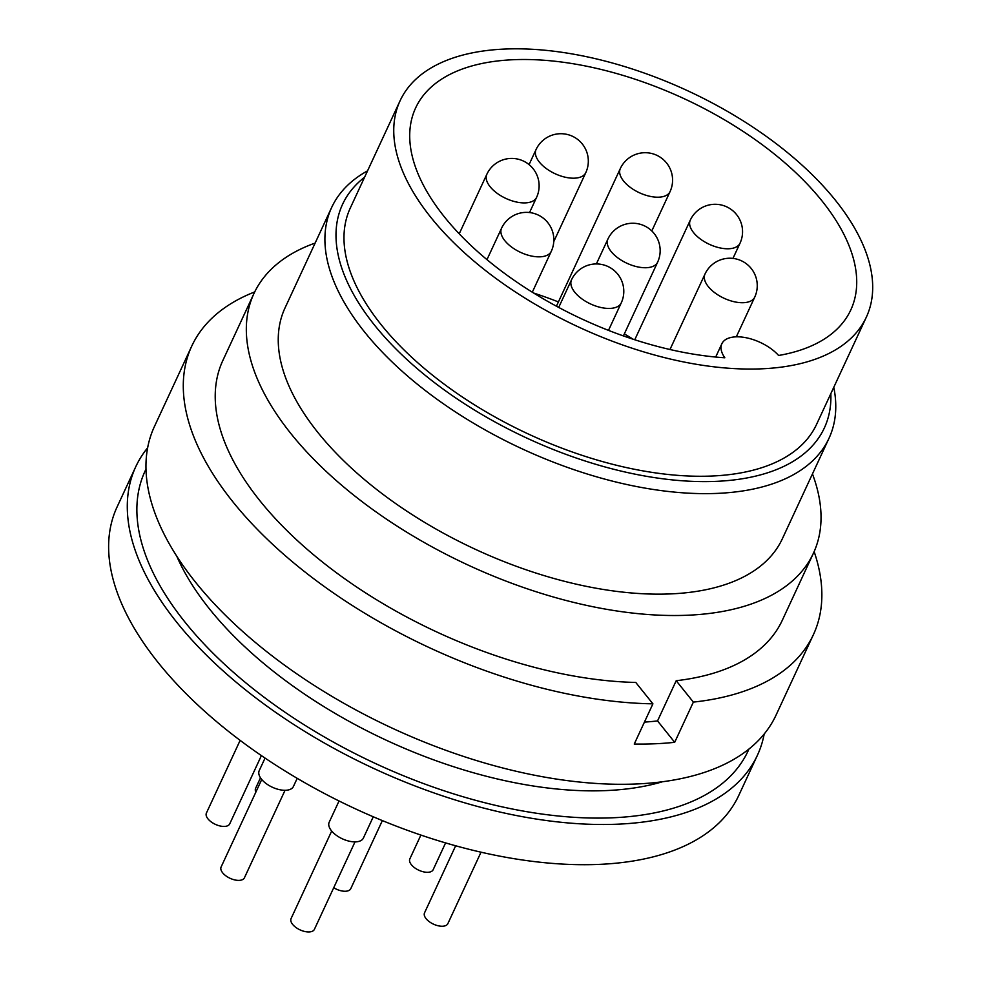 <?xml version="1.0" encoding="UTF-8"?>
<svg xmlns="http://www.w3.org/2000/svg" width="981" height="981" viewBox="0 0 981 981"><rect width="100%" height="100%" fill="white"/><g stroke="black" fill="none" stroke-linecap="round" stroke-linejoin="round"><path stroke-width="1.47" d="M764.187 734.009A342.676 173.478 -155.1 0 1 757.406 755.284A342.676 173.478 -155.1 0 1 373.54 768.368A342.676 173.478 -155.1 0 1 135.758 466.735A342.676 173.478 -155.1 0 1 147.641 447.802M757.406 755.284L738.742 795.493A342.676 173.478 -155.1 0 1 354.877 808.577A342.676 173.478 -155.1 0 1 117.095 506.932L135.758 466.735M662.531 781.734A308.414 156.138 -155.1 0 1 386.551 740.348A308.414 156.138 -155.1 0 1 176.788 556.264M748.957 749.043L748.086 750.956A332.4 168.278 -155.1 0 1 375.735 763.647A332.4 168.278 -155.1 0 1 145.078 471.064L145.985 469.151M812.452 473.921A308.414 156.138 -155.1 0 1 813.421 553.223A308.414 156.138 -155.1 0 1 687.62 615.234A308.414 156.138 -155.1 0 1 367.152 505.46A308.414 156.138 -155.1 0 1 253.944 293.527A308.414 156.138 -155.1 0 1 315.134 243.067M813.421 553.223L782.323 620.237A308.414 156.138 -155.1 0 1 676.203 680.716L657.54 720.925A308.414 156.138 -155.1 0 1 644.443 722.102M814.144 551.616A342.676 173.478 -155.1 0 1 813.396 634.67A342.676 173.478 -155.1 0 1 693.359 702.102L674.695 742.31A342.676 173.478 -155.1 0 1 634.253 744.039L652.917 703.831L635.762 682.445A308.414 156.138 -155.1 0 1 326.428 565.154A308.414 156.138 -155.1 0 1 222.834 360.53L253.944 293.527M833.789 387.262A274.14 138.787 -155.1 0 1 829.006 438.274A274.14 138.787 -155.1 0 1 717.172 493.394A274.14 138.787 -155.1 0 1 432.314 395.821A274.14 138.787 -155.1 0 1 331.676 207.432A274.14 138.787 -155.1 0 1 367.556 170.841M829.006 438.274L782.335 538.802A274.14 138.787 -155.1 0 1 670.514 593.91A274.14 138.787 -155.1 0 1 385.656 496.337A274.14 138.787 -155.1 0 1 285.017 307.948L331.676 207.432M830.833 393.639A265.581 134.446 -155.1 0 1 526.846 438.102A265.581 134.446 -155.1 0 1 364.589 177.218M504.933 49.05A257.01 130.105 -155.1 0 1 771.998 140.528A257.01 130.105 -155.1 0 1 866.346 317.145A257.01 130.105 -155.1 0 1 578.434 326.955A257.01 130.105 -155.1 0 1 400.101 100.724A257.01 130.105 -155.1 0 1 504.933 49.05M866.346 317.145L816.572 424.368A257.01 130.105 -155.1 0 1 528.673 434.166A257.01 130.105 -155.1 0 1 350.327 207.947L400.101 100.724M724.836 357.783A239.879 121.436 -155.1 0 1 491.015 262.957A239.879 121.436 -155.1 0 1 415.637 107.935A239.879 121.436 -155.1 0 1 684.346 98.787A239.879 121.436 -155.1 0 1 850.797 309.935A239.879 121.436 -155.1 0 1 778.62 355.478A34.274 17.351 -155.1 0 0 746.516 337.82A34.274 17.351 -155.1 0 0 721.869 343.73A34.274 17.351 -155.1 0 0 724.836 357.783M533.615 293.025A239.879 121.436 -155.1 0 1 558.41 301.927M624.333 333.908A239.879 121.436 -155.1 0 1 633.285 339.291M813.396 634.67L776.069 715.088A342.676 173.478 -155.1 0 1 615.59 784.248A342.676 173.478 -155.1 0 1 270.584 654.695A342.676 173.478 -155.1 0 1 154.422 426.527L191.749 346.109A342.676 173.478 -155.1 0 1 254.692 291.933M652.917 703.831A342.676 173.478 -155.1 0 1 307.911 574.277A342.676 173.478 -155.1 0 1 191.749 346.109M265.054 758.08L259.229 770.625A18.847 9.54 24.9 0 0 266.145 783.574A18.847 9.54 24.9 0 0 285.729 790.281A18.847 9.54 24.9 0 0 293.417 786.492L297.206 778.325M339.046 800.974L329.199 822.201A18.847 9.54 24.9 0 0 336.115 835.15A18.847 9.54 24.9 0 0 355.698 841.857A18.847 9.54 24.9 0 0 363.387 838.068L373.27 816.781M333.724 887.731A12.851 6.511 24.9 0 0 345.52 891.251A12.851 6.511 24.9 0 0 350.769 888.676L382.357 820.594M261.731 779.478L221.117 866.971A12.851 6.511 24.9 0 0 225.826 875.8A12.851 6.511 24.9 0 0 239.18 880.374A12.851 6.511 24.9 0 0 244.428 877.787L285.042 790.306M455.662 845.781L424.54 912.833A12.851 6.511 24.9 0 0 429.261 921.662A12.851 6.511 24.9 0 0 442.615 926.236A12.851 6.511 24.9 0 0 447.851 923.661L481.033 852.182M331.688 831.054L291.087 918.547A12.851 6.511 24.9 0 0 295.796 927.376A12.851 6.511 24.9 0 0 309.15 931.95A12.851 6.511 24.9 0 0 314.398 929.363L355.012 841.882M240.137 740.373L206.415 813.028A12.851 6.511 24.9 0 0 211.136 821.857A12.851 6.511 24.9 0 0 224.49 826.431A12.851 6.511 24.9 0 0 229.726 823.844L261.4 755.603M260.492 777.81L255.612 788.319A12.851 6.511 24.9 0 0 255.857 792.108M420.898 835.064L409.837 858.89A12.851 6.511 24.9 0 0 414.558 867.719A12.851 6.511 24.9 0 0 427.912 872.293A12.851 6.511 24.9 0 0 433.161 869.706L445.595 842.9M676.203 680.716L693.359 702.102M674.695 742.31L657.54 720.925M690.281 220.161A27.419 13.881 24.9 0 0 700.336 238.996A27.419 13.881 24.9 0 0 728.822 248.757A27.419 13.881 24.9 0 0 740.005 243.239A27.419 27.419 0 0 0 726.688 206.832A27.419 27.419 0 0 0 690.281 220.161L634.756 339.769M536.043 149.578A27.419 13.881 24.9 0 0 546.11 168.425A27.419 13.881 24.9 0 0 574.596 178.174A27.419 13.881 24.9 0 0 585.78 172.668A27.419 27.419 0 0 0 572.45 136.261A27.419 27.419 0 0 0 536.043 149.578L529.066 164.612M486.846 174.287A27.419 13.881 24.9 0 0 496.913 193.134A27.419 13.881 24.9 0 0 525.399 202.883A27.419 13.881 24.9 0 0 536.582 197.377A27.419 27.419 0 0 0 523.253 160.97A27.419 27.419 0 0 0 486.846 174.287L459.218 233.809M571.518 279.818A27.419 13.881 24.9 0 0 581.586 298.653A27.419 13.881 24.9 0 0 610.072 308.414A27.419 13.881 24.9 0 0 621.255 302.896A27.419 27.419 0 0 0 607.926 266.489A27.419 27.419 0 0 0 571.518 279.818L558.704 307.421M704.971 274.104A27.419 13.881 24.9 0 0 715.039 292.939A27.419 13.881 24.9 0 0 743.524 302.7A27.419 13.881 24.9 0 0 754.708 297.182A27.419 27.419 0 0 0 741.378 260.774A27.419 27.419 0 0 0 704.971 274.104L669.974 349.518M620.311 168.573A27.419 13.881 24.9 0 0 630.366 187.42A27.419 13.881 24.9 0 0 658.852 197.181A27.419 13.881 24.9 0 0 670.035 191.663A27.419 27.419 0 0 0 656.718 155.256A27.419 27.419 0 0 0 620.311 168.573L556.423 306.207M501.549 228.23A27.419 13.881 24.9 0 0 511.616 247.077A27.419 13.881 24.9 0 0 540.102 256.826A27.419 13.881 24.9 0 0 551.285 251.32A27.419 27.419 0 0 0 537.956 214.913A27.419 27.419 0 0 0 501.549 228.23L486.968 259.646M607.889 239.119A27.419 13.881 24.9 0 0 617.944 257.954A27.419 13.881 24.9 0 0 646.43 267.715A27.419 13.881 24.9 0 0 657.613 262.197A27.419 27.419 0 0 0 644.296 225.789A27.419 27.419 0 0 0 607.889 239.119L596.362 263.938M732.966 258.408L740.005 243.239M553.762 241.633L585.78 172.668M529.544 212.546L536.582 197.377M608.49 330.376L621.255 302.896M736.314 336.826L754.708 297.182M651.801 230.952L670.035 191.663M532.303 292.203L551.285 251.32M623.401 335.919L657.613 262.197M715.689 357.047L721.869 343.73"/></g></svg>
